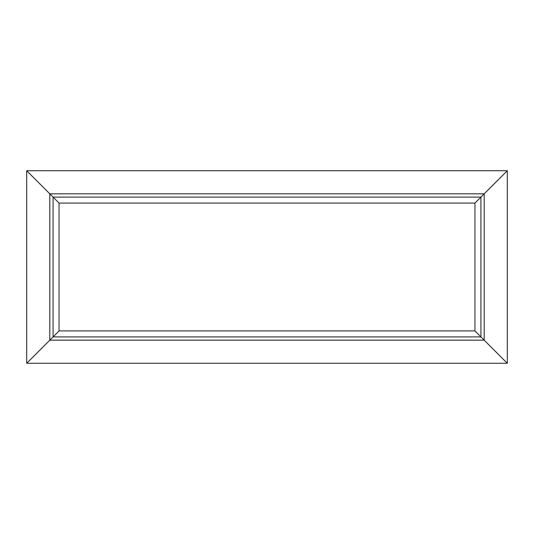 <?xml version="1.0" encoding="UTF-8"?>
<svg xmlns="http://www.w3.org/2000/svg" width="534" height="534" viewBox="0 0 534 534"><rect width="100%" height="100%" fill="white"/><g stroke="black" fill="none" stroke-linecap="round" stroke-linejoin="round"><path stroke-width="0.8" d="M474.953 203.074L59.047 203.074L59.047 330.926L474.953 330.926L474.953 203.074L480.927 197.099L53.073 197.099L59.047 203.074M507.3 170.726L26.7 170.726L53.073 197.099L53.073 336.901L480.927 336.901L480.927 197.099L484.191 193.829L49.809 193.829L49.809 340.171L484.191 340.171L484.191 193.829L507.3 170.726L507.3 363.274L474.953 330.926M59.047 330.926L26.7 363.274L507.3 363.274M26.7 363.274L26.7 170.726"/></g></svg>
